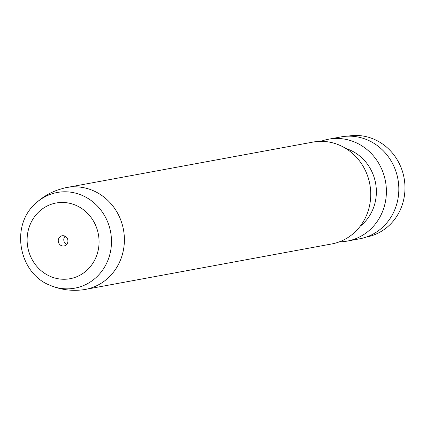 <?xml version="1.0" encoding="UTF-8"?>
<svg xmlns="http://www.w3.org/2000/svg" width="426" height="426" viewBox="0 0 426 426"><rect width="100%" height="100%" fill="white"/><g stroke="black" fill="none" stroke-linecap="round" stroke-linejoin="round"><path stroke-width="0.64" d="M61.477 235.945A5.181 4.83 -100.5 0 0 58.426 242.101A5.181 4.83 -100.5 0 0 64.033 245.951A5.181 4.83 -100.5 0 0 64.709 245.77A5.181 4.83 -100.5 0 0 67.761 239.614A5.181 4.83 -100.5 0 0 62.153 235.764A5.181 4.83 -100.5 0 0 61.477 235.945M65.093 236.206A5.181 4.83 -100.5 0 0 66.621 244.492M34.884 204.145C41.572 197.701 49.272 192.946 57.995 189.889L63.964 188.111A51.791 48.287 79.5 0 1 66.589 187.546A51.791 48.287 79.5 0 1 122.667 226.052A51.791 48.287 79.5 0 1 92.138 287.614A51.791 48.287 79.5 0 1 85.386 289.414A51.791 48.287 79.5 0 1 82.735 289.818C71.387 291.214 60.423 289.68 49.847 285.218C18.936 273.279 10.272 226.334 34.884 204.145A48.639 45.348 79.5 0 1 50.864 194.176A48.639 45.348 79.5 0 1 108.886 225.269A48.639 45.348 79.5 0 1 81.206 286.458A48.639 45.348 79.5 0 1 49.847 285.218M66.589 187.546L312.934 142.092A51.791 48.287 79.5 0 1 369.017 180.597A51.791 48.287 79.5 0 1 338.489 242.16A51.791 48.287 79.5 0 1 331.732 243.954L85.386 289.414M345.88 148.509A44.022 41.045 79.5 0 1 375.588 183.196A44.022 41.045 79.5 0 1 360.215 226.201M320.89 141.341A51.791 48.287 79.5 0 1 321.838 141.001A51.791 48.287 79.5 0 1 328.59 139.201A51.791 48.287 79.5 0 1 384.673 177.711A51.791 48.287 79.5 0 1 354.144 239.268A51.791 48.287 79.5 0 1 347.387 241.068A51.791 48.287 79.5 0 1 339.431 241.814M328.59 139.201L341.024 136.906A51.791 48.287 79.5 0 1 397.101 175.416A51.791 48.287 79.5 0 1 366.578 236.973A51.791 48.287 79.5 0 1 359.821 238.773L347.387 241.068M347.818 136.182A51.274 47.803 79.5 0 1 403.278 174.351A51.274 47.803 79.5 0 1 373.048 235.258A51.274 47.803 79.5 0 1 366.424 237.026M75.098 277.374A38.489 35.885 -100.5 0 0 97.006 228.948A38.489 35.885 -100.5 0 0 51.088 204.342A38.489 35.885 -100.5 0 0 29.181 252.767A38.489 35.885 -100.5 0 0 75.098 277.374"/></g></svg>
